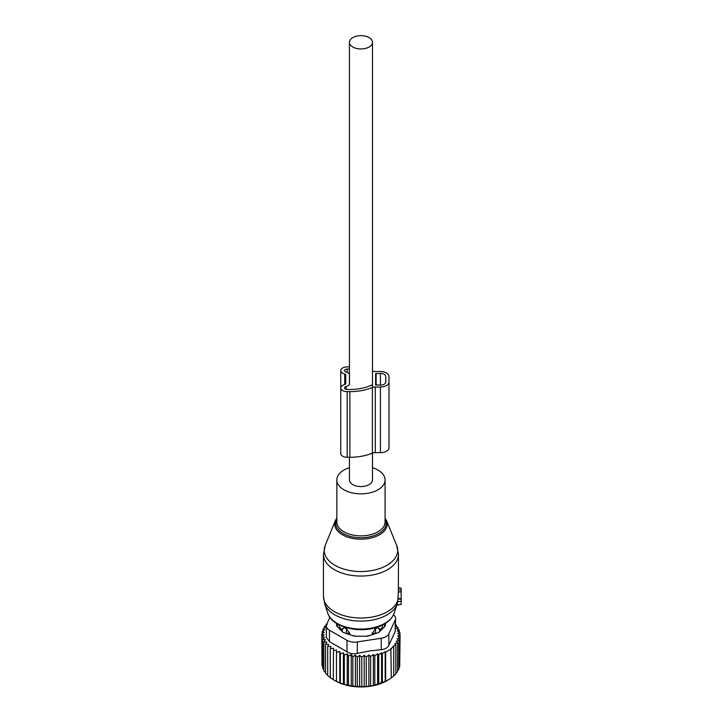 <?xml version="1.0" encoding="UTF-8"?>
<svg xmlns="http://www.w3.org/2000/svg" width="723" height="723" viewBox="0 0 723 723"><rect width="100%" height="100%" fill="white"/><g stroke="black" fill="none" stroke-linecap="round" stroke-linejoin="round"><path stroke-width="1.08" d="M398.481 588.007L401.157 588.197L401.157 591.748L398.346 592.038L397.659 602.331M396.864 604.988L401.157 604.401L401.157 591.748M349.435 467.691A24.121 13.927 0 0 0 349.399 467.7A24.121 13.927 0 0 0 336.837 479.918A24.121 13.927 0 0 0 372.526 492.137A24.121 13.927 0 0 0 385.079 479.918A24.121 13.927 0 0 0 372.481 467.691M325.214 545.458A36.728 21.211 0 0 0 338.689 567.194A36.728 21.211 0 0 0 378.572 568.938A36.728 21.211 0 0 0 396.71 545.458L386.516 520.542A26.263 15.165 180 0 1 373.547 537.334A26.263 15.165 180 0 1 345.043 536.077A26.263 15.165 180 0 1 335.4 520.542L325.214 545.458L323.443 554.387A37.515 21.663 0 0 0 378.951 573.393A37.515 21.663 0 0 0 398.481 554.387L398.346 592.038M401.157 598.752L398.337 598.626M349.435 457.288L349.435 479.918A11.523 6.652 0 0 0 352.815 484.627A11.523 6.652 0 0 0 365.368 486.064A11.523 6.652 0 0 0 372.481 479.918L372.481 453.104M352.815 47.004A11.523 6.652 0 0 0 365.368 48.441A11.523 6.652 0 0 0 372.481 42.295A11.523 6.652 0 0 0 369.11 37.596A11.523 6.652 0 0 0 356.547 36.15A11.523 6.652 0 0 0 349.435 42.295A11.523 6.652 0 0 0 352.815 47.004M337.542 624.03A23.579 13.62 0 0 0 337.46 626.805M384.455 626.805A23.579 13.62 0 0 0 384.374 624.03M382.856 624.853A21.979 12.689 180 0 1 382.042 627.383A21.979 12.689 180 0 1 379.819 630.32L379.801 631.459M370.257 635.309A21.979 12.689 180 0 1 365.476 636.222M356.448 636.222A21.979 12.689 180 0 1 351.658 635.309M342.115 631.459L342.096 630.32A21.979 12.689 180 0 1 339.06 624.853M372.237 634.649L372.237 633.267L375.508 628.766L377.424 627.663A4.284 3.498 1.7 0 1 379.765 630.799L379.819 628.893L377.424 627.663M379.819 630.32L379.819 628.893M342.096 630.32L342.096 628.893L344.491 627.663L346.407 628.766L346.371 633.231L349.679 633.267L346.407 628.766M349.679 634.649L349.679 633.267M399.72 664.681L400.081 635.083L397.659 635.987L399.72 637.677L399.72 666.787L398.87 667.862M397.56 670.808L398.87 669.299L398.87 640.189L397.126 638.716L399.72 637.677M395.824 673.484L397.56 671.703L397.56 642.593L396.132 641.373L398.87 640.189M393.737 675.842L395.824 673.981L395.824 644.871L394.722 643.913L397.56 642.593M390.872 678.219L393.737 676.059L393.737 646.949L392.978 646.281L395.824 644.871M326.38 625.223L324.356 626.624L325.784 627.049L323.045 629.028L324.799 629.579L322.196 631.55L324.266 632.236L321.843 634.134L324.175 634.884L322.006 636.737L324.573 637.315L322.693 639.313L325.458 639.71L323.877 641.816L326.805 642.033L325.558 644.229L328.613 644.247L327.709 646.516L330.845 646.326L330.294 648.639L333.475 648.242L333.294 679.692L335.192 680.786A36.448 21.039 180 0 0 371.224 686.1A36.448 21.039 0 0 0 386.733 680.786L391.324 677.966L390.872 648.459L393.737 646.949M388.477 679.783L385.639 681.247L385.639 652.146L391.324 648.856M361.78 657.198L361.78 686.308L359.611 686.85L359.611 655.345L361.78 657.198L364.202 655.3L364.202 686.778L373.366 685.521L385.639 681.247M395.589 624.735L396.358 624.997L395.11 626.181L398.039 627.41L396.466 628.495L399.232 629.914L397.343 630.89L399.909 632.489L397.74 633.33L400.081 635.083M396.358 626.696L396.358 624.997M398.039 629.299L398.039 627.41M399.232 632.056L399.232 629.914M399.909 634.957L399.909 632.489M385.187 681.509L385.187 651.748L382.322 653.538L382.322 682.648M381.563 683.063L381.563 652.869L378.725 654.74L378.725 683.85M377.623 684.419L377.623 653.782L374.794 655.743L374.794 684.853M373.366 685.521L373.366 654.523L370.628 656.502L370.628 685.612M326.886 623.832L326.1 624.356L326.1 625.413M327.194 624.672L326.1 624.356M336.475 649.968L336.475 681.482L336.475 649.968L333.294 650.583M339.792 651.495L340.343 653.809L340.343 682.919L339.792 683L339.792 651.495L336.656 652.318M343.398 652.779L344.302 655.047L344.302 684.157L343.398 684.292L343.398 652.779L340.343 653.809M347.23 653.827L348.477 656.023L348.477 685.133L347.23 685.332L347.23 653.827L344.302 655.047M351.242 654.604L352.824 656.71L352.824 685.82L351.242 686.109L351.242 654.604L348.477 656.023M355.391 655.11L357.279 657.099L357.279 686.208L355.391 686.624L355.391 655.11L352.824 656.71M359.611 655.345L357.279 657.099M364.202 655.3L366.272 656.99L366.272 686.1M368.875 686.317L368.875 655.029L366.272 656.99M368.875 655.029L370.628 656.502M326.326 625.847A10.718 6.191 180 0 0 329.471 630.221L346.977 640.325A10.718 6.191 180 0 0 357.325 641.934L381.238 638.228L381.238 649.679L370.013 650.908L357.325 653.375C353.384 654.198 349.932 653.664 346.977 651.775L329.471 641.663L326.326 637.46L326.326 625.847A10.718 6.191 180 0 1 326.697 624.247L329.905 617.325M324.356 626.624L324.356 628.07M323.045 629.028L323.045 630.899M322.196 631.55L322.196 633.863M321.843 634.134L322.006 663.47M322.006 636.737L322.006 665.847L322.693 666.651M322.693 639.313L322.693 668.414L323.877 669.634M323.877 641.816L323.877 670.926L325.558 672.435M325.558 644.229L325.558 673.339L327.709 675.047M327.709 646.516L327.709 675.625L330.845 677.831M330.294 648.639L330.294 677.749L333.475 679.747M381.238 638.228A10.718 6.191 0 0 0 388.82 633.854L395.228 620.054L395.228 631.495L388.82 645.296C387.636 647.835 385.115 649.29 381.238 649.679M336.575 623.443L336.575 625.088A5.359 3.091 0 0 0 337.289 626.633L342.386 631.739A5.359 3.091 0 0 0 344.347 632.869L353.186 635.815A5.359 3.091 0 0 0 355.861 636.222L366.055 636.222A5.359 3.091 0 0 0 368.739 635.815L377.569 632.869A5.359 3.091 0 0 0 379.53 631.739L384.627 626.633A5.359 3.091 0 0 0 385.35 625.088L385.35 623.443M395.228 620.054A10.718 6.191 0 0 0 395.589 618.445A10.718 6.191 0 0 0 393.493 614.776M395.228 631.495L395.589 618.445M364.202 686.778L361.78 686.308M359.611 686.85L357.279 686.208M355.391 686.624L352.824 685.82M351.242 686.109L348.477 685.133M347.23 685.332L344.302 684.157M343.398 684.292L340.343 682.919M339.792 683L336.656 681.428M336.475 681.482L333.294 679.692M373.366 654.523L374.794 655.743M377.623 653.782L378.725 654.74M381.563 652.869L382.322 653.538M385.187 651.748L385.639 652.146M372.481 371.071A5.359 3.091 0 0 0 375.291 371.532L380.415 371.532A8.577 4.953 0 0 1 388.992 376.484L388.992 447.691A8.577 4.953 0 0 1 380.415 452.643L380.415 387.004A8.577 4.953 0 0 0 388.992 382.051M388.992 442.124L388.992 376.484M380.415 452.643L375.291 452.643L375.291 387.004L380.415 387.004M375.291 387.004A5.359 3.091 0 0 0 372.381 387.501L372.381 453.14A5.359 3.091 0 0 1 375.291 452.643M375.599 373.701L375.599 384.835L380.415 385.142A5.359 3.091 0 0 0 385.775 382.051L385.775 376.484A5.359 3.091 0 0 0 380.415 373.384L375.599 373.701M345.739 383.642L345.739 383.642A1.609 0.931 0 0 1 344.717 384.5L344.717 374.026A1.609 0.931 0 0 1 345.739 374.894L345.739 383.642L345.739 374.894M344.717 384.5A6.435 3.714 0 0 0 340.759 387.935A6.435 3.714 0 0 0 347.185 391.64L349.869 391.64A38.861 22.431 0 0 0 372.381 387.501M349.435 366.886L347.185 366.886A6.435 3.714 0 0 0 340.759 370.601L340.759 453.574A6.435 3.714 0 0 0 347.185 457.288L347.185 391.64M349.869 391.64L349.869 457.288L347.185 457.288M349.869 457.288A38.861 22.431 0 0 0 372.381 453.14M346.082 389.345L346.082 386.525A2.684 1.545 0 0 0 344.51 387.935A2.684 1.545 0 0 0 347.185 389.48L349.869 389.48A35.111 20.271 0 0 0 371.984 384.952A1.085 0.624 0 0 0 372.381 384.473M346.082 386.516L346.209 389.372M349.489 374.894L349.489 383.642A5.359 3.091 0 0 1 346.209 386.489M349.435 374.469A5.359 3.091 0 0 0 346.209 372.047L346.082 372.011A2.684 1.545 0 0 1 344.51 370.601A2.684 1.545 0 0 1 347.185 369.055L349.435 369.055M340.759 370.601A6.435 3.714 0 0 0 344.717 374.026M336.837 518.906A25.233 14.568 0 0 0 345.007 534.469A25.233 14.568 0 0 0 373.059 535.96A25.233 14.568 0 0 0 385.079 518.906M323.443 554.387L323.443 596.348A37.515 21.663 0 0 0 378.951 615.354A37.515 21.663 0 0 0 398.346 598.183M336.837 479.918L336.837 521.934A24.121 13.927 0 0 0 372.526 534.152A24.121 13.927 0 0 0 385.079 521.934L385.079 479.918M323.443 596.348L324.663 603.795A36.972 21.347 0 0 0 378.68 618.481A36.972 21.347 0 0 0 397.261 603.795L397.84 601.78M327.826 613.276A33.746 19.485 0 0 0 377.135 626.678A33.746 19.485 0 0 0 394.089 613.276C391.631 619.719 385.829 624.419 376.701 627.356C358.012 633.637 331.74 626.778 327.826 613.276L324.663 603.795M401.157 601.193L397.849 601.726M401.157 599.349L398.283 598.933M401.157 590.257L398.445 589.86M342.16 631.504L342.16 630.799A4.284 3.498 -1.7 0 1 344.491 627.663M342.096 628.893L342.16 630.799A4.284 2.476 0 0 0 342.955 632.2M345.043 633.095A4.284 2.476 0 0 0 346.371 633.231L346.371 633.538M375.553 633.538L375.508 628.766M372.237 633.267L375.553 633.231A4.284 2.476 0 0 0 376.873 633.095M378.969 632.2A4.284 2.476 0 0 0 379.765 630.799L379.765 631.504M357.325 641.934L357.325 653.375M329.471 630.221L329.471 641.663M346.977 640.325L346.977 651.775M388.82 633.854L388.82 645.296M376.132 385.142L376.132 373.384M380.415 385.142L380.415 373.384M347.185 372.354L347.185 369.055M396.71 545.458L398.481 554.387M386.516 520.542L385.079 517.975M336.837 517.975L335.4 520.542M394.089 613.276L397.261 603.795M401.157 604.401L396.8 605.169M401.157 588.197L398.481 587.727M372.481 387.465L372.481 42.295M349.435 384.058L349.435 42.295"/></g></svg>
